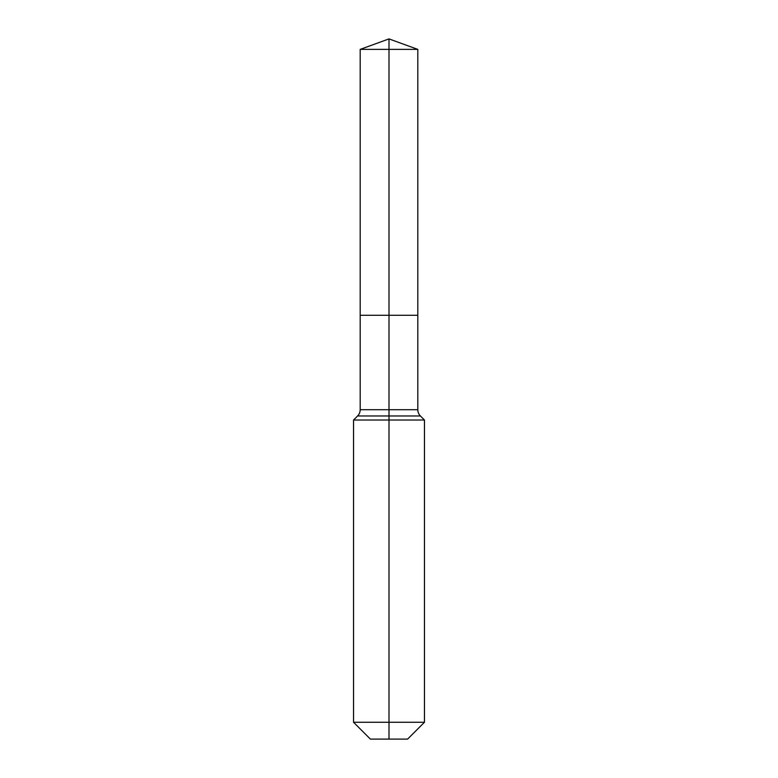 <?xml version="1.0" encoding="UTF-8"?>
<svg xmlns="http://www.w3.org/2000/svg" width="778" height="778" viewBox="0 0 778 778"><rect width="100%" height="100%" fill="white"/><g stroke="black" fill="none" stroke-linecap="round" stroke-linejoin="round"><path stroke-width="1.17" d="M353.543 722.256L424.457 722.256L407.614 739.1L370.386 739.1L353.543 722.256L353.543 420.023L389 420.023L389 415.967L357.598 415.967A8.859 8.859 0 0 0 360.195 409.705L360.195 315.284L389 315.284L389 49.384L417.805 49.384L389 38.9L389 49.384L360.195 49.384L360.195 315.284L417.805 315.284L417.805 49.384M420.402 415.967L389 415.967L389 315.284L417.805 315.284L417.805 409.705A8.859 8.859 0 0 0 420.402 415.967L424.457 420.023L389 420.023L389 739.1M360.195 409.705L417.805 409.705M389 38.9L360.195 49.384M424.457 722.256L424.457 420.023M357.598 415.967L353.543 420.023"/></g></svg>
